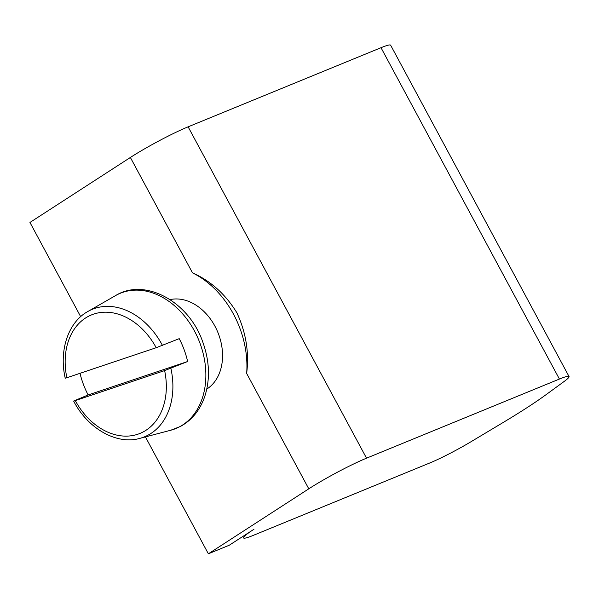 <?xml version="1.0" encoding="UTF-8"?>
<svg xmlns="http://www.w3.org/2000/svg" width="599" height="599" viewBox="0 0 599 599"><rect width="100%" height="100%" fill="white"/><g stroke="black" fill="none" stroke-linecap="round" stroke-linejoin="round"><path stroke-width="0.9" d="M80.004 373.319A71.049 53.221 -112.3 0 0 83.179 383.772A71.049 53.221 -112.3 0 0 88.135 394.958L74.501 400.671C73.168 401.24 73.43 401.218 75.279 400.604L164.628 370.586L187.637 361.519A71.049 53.221 -112.3 0 0 184.178 349.838A71.049 53.221 -112.3 0 0 179.221 338.652L156.204 347.712L66.863 377.737C65.014 378.351 64.752 378.373 66.077 377.797M206.805 389.058A48.766 36.532 -112.3 0 0 218.687 334.504A48.766 36.532 -112.3 0 0 170.109 299.605M236.867 312.76C246.017 332.46 249.281 352.684 246.653 373.432A85.919 64.363 -112.3 0 0 233.483 314.146A85.919 64.363 -112.3 0 0 192.504 272.859C210.653 280.871 225.441 294.176 236.867 312.76M208.362 553.798L229.282 545.217L253.969 529.246A39.01 3.587 151.7 0 0 243.538 537.924A39.01 3.587 151.7 0 0 253.167 535.424L429.61 463.049A39.01 3.587 151.7 0 0 471.024 441.718L502.494 422.887A131.668 12.107 151.7 0 0 545.682 394.943L564.198 381.428A39.01 3.587 151.7 0 0 569.05 376.546A39.01 3.587 151.7 0 0 559.421 379.047L366.536 458.175A46.325 4.26 -28.3 0 0 308.784 488.821L208.362 553.798L145.422 436.903M192.504 272.859L130.372 157.47A46.325 4.26 151.7 0 1 188.123 126.831L381.009 47.703A39.01 3.587 -28.3 0 1 390.638 45.202L569.05 376.546M130.372 157.47L29.95 222.454L80.678 316.661M74.501 400.671L73.647 401.083C87.948 428.884 116.94 445.012 139.762 438.393L170.7 430.254A73.108 54.764 67.7 0 0 200.059 343.429A73.108 54.764 67.7 0 0 115.48 295.636C144.853 277.337 189.037 301.514 202.829 342.164C209.657 361.354 210.271 379.564 204.656 396.785C199.864 410.382 191.762 420.288 180.351 426.488L170.7 430.254M88.135 394.958L187.637 361.519M65.231 378.209C58.754 350.198 68.421 322.135 87.739 311.562A68.885 51.596 67.7 0 1 162.449 345.413M188.123 126.831L366.536 458.175M559.421 379.047L381.009 47.703M308.784 488.821L246.653 373.432M170.865 368.288A68.885 51.596 67.7 0 1 139.762 438.393M164.628 370.586A64.026 47.957 67.7 0 1 137.852 434.215A64.026 47.957 67.7 0 1 75.279 400.604M66.863 377.737A64.026 47.957 67.7 0 1 93.639 314.108A64.026 47.957 67.7 0 1 156.204 347.712M87.739 311.562L115.48 295.636M242.767 536.494L243.538 537.924"/></g></svg>
